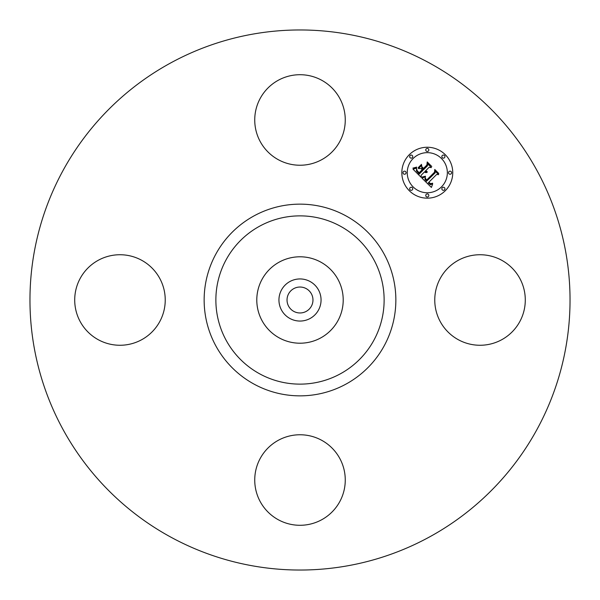 <?xml version="1.0" encoding="UTF-8"?>
<svg xmlns="http://www.w3.org/2000/svg" width="600" height="600" viewBox="0 0 600 600"><rect width="100%" height="100%" fill="white"/><g stroke="black" fill="none" stroke-linecap="round" stroke-linejoin="round"><path stroke-width="0.9" d="M440.303 278.303A45.263 45.263 0 0 1 501.728 260.28A45.263 45.263 0 0 1 519.75 321.697A45.263 45.263 0 0 1 458.325 339.72A45.263 45.263 0 0 1 440.303 278.303M170.535 536.977A270.038 270.038 0 0 1 63.023 170.535A270.038 270.038 0 0 1 429.465 63.023A270.038 270.038 0 0 1 536.977 429.465A270.038 270.038 0 0 1 170.535 536.977M306.218 288.623A12.96 12.96 0 0 1 311.377 306.218A12.96 12.96 0 0 1 293.782 311.377A12.96 12.96 0 0 1 288.623 293.782A12.96 12.96 0 0 1 306.218 288.623M289.905 281.52A21.06 21.06 0 0 0 281.52 310.095A21.06 21.06 0 0 0 310.095 318.48A21.06 21.06 0 0 0 318.48 289.905A21.06 21.06 0 0 0 289.905 281.52M320.715 337.92A43.207 43.207 0 0 1 262.08 279.285A43.207 43.207 0 0 1 320.715 262.08A43.207 43.207 0 0 1 337.92 320.715A43.207 43.207 0 0 1 256.793 300A43.207 43.207 0 0 1 320.715 262.08A43.207 43.207 0 0 1 320.715 337.92M278.303 159.697A45.263 45.263 0 0 1 260.28 98.273A45.263 45.263 0 0 1 321.697 80.25A45.263 45.263 0 0 1 339.72 141.675A45.263 45.263 0 0 1 278.303 159.697M159.697 321.697A45.263 45.263 0 0 1 98.273 339.72A45.263 45.263 0 0 1 80.25 278.303A45.263 45.263 0 0 1 141.675 260.28A45.263 45.263 0 0 1 159.697 321.697M321.697 440.303A45.263 45.263 0 0 1 339.72 501.728A45.263 45.263 0 0 1 278.303 519.75A45.263 45.263 0 0 1 260.28 458.325A45.263 45.263 0 0 1 321.697 440.303M445.298 190.71A25.463 25.463 0 0 1 409.29 190.71A25.463 25.463 0 0 1 409.29 154.703A25.463 25.463 0 0 1 445.298 154.703A25.463 25.463 0 0 1 445.298 190.71M413.115 158.52A20.062 20.062 0 0 1 441.48 158.52A20.062 20.062 0 0 1 441.48 186.885A20.062 20.062 0 0 1 413.115 186.885A20.062 20.062 0 0 1 413.115 158.52M421.905 178.08L425.43 176.843L424.897 179.28L426.518 181.275L435.143 172.845L435.067 171.06L438.66 174.653L436.643 174.472L428.812 182.303L430.702 183.69L432.57 183.188L430.658 183.983L428.692 182.595L428.22 182.887L430.463 184.695L432.705 183.847L431.408 187.433L421.905 178.08M421.905 177.09L425.475 176.212L421.905 177.09M425.235 177.968L426.615 180.097L434.535 172.192L434.76 169.462L438.78 173.483L434.985 170.108L434.835 172.365L426.638 180.562L425.287 179.032L425.235 177.968M421.185 177.36L413.018 169.192L416.662 168.12L416.423 170.88L419.197 174.067L422.88 170.392L422.4 169.913L419.153 173.16L416.895 170.7L416.685 169.08L417.173 170.67L419.168 172.748L422.205 169.71L421.02 168.525L418.425 168.593L421.725 165.3L421.74 167.925L423.54 169.725L427.507 165.765L427.522 163.733L431.385 167.595L429.082 167.333L425.7 170.722L427.2 171.637L425.482 170.933L425.115 171.3L427.132 172.403L425.775 172.627L424.455 171.96L421.132 175.282L421.185 177.36M412.897 168.113L416.722 167.123L415.043 168.113L412.897 168.113M418.132 167.745L421.53 164.347L418.132 167.745M421.912 166.778L423.525 168.39L426.893 165.023L427.222 161.925L431.783 166.477L427.455 162.578L427.185 165.127L423.51 168.803L421.912 166.778M410.115 187.703A1.545 1.545 0 0 1 412.298 187.703A1.545 1.545 0 0 1 412.298 189.885A1.545 1.545 0 0 1 410.115 189.885A1.545 1.545 0 0 1 410.115 187.703M410.115 155.52A1.545 1.545 0 0 1 412.298 155.52A1.545 1.545 0 0 1 412.298 157.703A1.545 1.545 0 0 1 410.115 157.703A1.545 1.545 0 0 1 410.115 155.52M403.447 171.615A1.545 1.545 0 0 1 405.63 171.615A1.545 1.545 0 0 1 405.63 173.797A1.545 1.545 0 0 1 403.447 173.797A1.545 1.545 0 0 1 403.447 171.615M442.298 155.52A1.545 1.545 0 0 1 444.48 155.52A1.545 1.545 0 0 1 444.48 157.703A1.545 1.545 0 0 1 442.298 157.703A1.545 1.545 0 0 1 442.298 155.52M426.202 148.852A1.545 1.545 0 0 1 428.385 148.852A1.545 1.545 0 0 1 428.385 151.035A1.545 1.545 0 0 1 426.202 151.035A1.545 1.545 0 0 1 426.202 148.852M444.48 189.885A1.545 1.545 0 0 1 442.298 189.885A1.545 1.545 0 0 1 442.298 187.703A1.545 1.545 0 0 1 444.48 187.703A1.545 1.545 0 0 1 444.48 189.885M428.385 196.553A1.545 1.545 0 0 1 426.202 196.553A1.545 1.545 0 0 1 426.202 194.37A1.545 1.545 0 0 1 428.385 194.37A1.545 1.545 0 0 1 428.385 196.553M451.147 173.797A1.545 1.545 0 0 1 448.965 173.797A1.545 1.545 0 0 1 448.965 171.615A1.545 1.545 0 0 1 451.147 171.615A1.545 1.545 0 0 1 451.147 173.797M340.335 226.17A84.127 84.127 0 0 1 373.83 340.335A84.127 84.127 0 0 1 259.665 373.83A84.127 84.127 0 0 1 226.17 259.665A84.127 84.127 0 0 1 340.335 226.17M345.952 215.88A95.85 95.85 0 0 1 384.12 345.952A95.85 95.85 0 0 1 254.048 384.12A95.85 95.85 0 0 1 215.88 254.048A95.85 95.85 0 0 1 345.952 215.88"/></g></svg>
